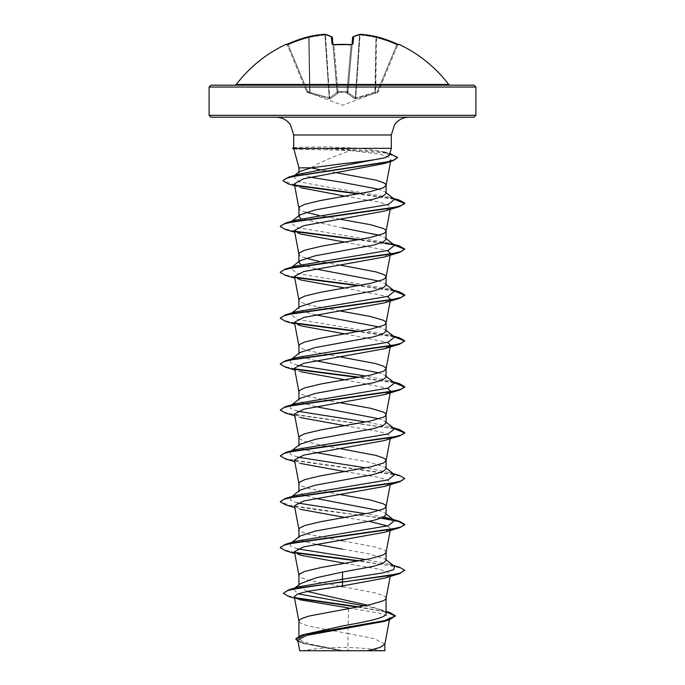 <?xml version="1.0" encoding="UTF-8"?>
<svg xmlns="http://www.w3.org/2000/svg" width="685" height="685" viewBox="0 0 685 685"><rect width="100%" height="100%" fill="white"/><g stroke="black" fill="none" stroke-linecap="round" stroke-linejoin="round"><path stroke-width="0.51" stroke-dasharray="3.42 2.57" d="M332.978 44.448L337.166 92.269L333.004 44.748L333.946 45.107L333.886 44.525L333.946 45.107L333.004 44.748L337.166 92.269L332.371 37.529A0.933 0.899 175 0 0 331.369 36.707A0.933 0.839 117.5 0 1 332.302 37.529A0.933 0.839 117.5 0 0 332.114 36.981M286.861 44.388A0.933 0.933 0 0 1 287.28 44.85L287.28 44.85M286.022 44.362L286.125 44.619A0.933 0.933 157.5 0 1 287.383 45.107L306.726 91.79L287.383 45.107L288.214 44.748L287.383 45.107L286.407 44.551L287.383 45.107A0.933 0.933 -22.5 0 0 286.467 44.534M347.012 92.312A0.933 0.873 -175 0 0 347.903 91.516L352.167 44.388L347.903 91.516L346.97 91.79L337.097 91.516L338.03 91.79L333.946 45.107A132.325 122.255 0 0 1 342.5 44.85A132.325 122.255 0 0 1 351.054 45.107L351.996 44.748L351.054 45.107L351.114 44.525L346.97 91.79L351.054 45.107A132.325 122.255 0 0 0 333.946 45.107L338.03 91.79L347.903 91.516A0.933 0.873 -175 0 1 347.012 92.312L337.988 92.312L347.012 92.312L346.952 93.066L347.012 92.312M286.125 44.619L287.828 43.986A133.387 132.881 180 0 1 308.464 36.707L308.464 36.707A132.847 122.264 -102.9 0 1 324.493 34.267A132.847 50.647 -95.4 0 1 331.369 36.707L332.002 43.986L333.878 44.619A133.258 123.112 180 0 1 342.5 44.362A133.258 123.112 180 0 1 351.122 44.619L352.998 43.986L353.631 36.707A132.847 50.647 95.4 0 1 360.507 34.267A132.847 122.264 102.9 0 1 376.536 36.707L375.663 93.066L374.943 93.314L375.663 93.066L375.346 92.269L377.418 91.516L396.786 44.748A132.453 131.948 0 0 0 376.296 37.529A132.453 131.948 0 0 1 396.786 44.748L397.617 45.107L378.274 91.79L397.617 45.107L396.786 44.748L377.418 91.516L377.735 92.312L375.663 93.066L377.735 92.312L377.418 91.516L378.274 91.79L377.418 91.516L355.815 97.912L375.346 92.269L375.945 37.529L376.536 36.707A133.387 132.881 180 0 1 397.172 43.986L398.978 44.362L397.72 44.85M338.048 93.066L337.988 92.312L338.048 93.066A0.933 0.873 -5 0 1 337.166 92.269L329.682 97.912L337.166 92.269A0.933 0.873 -5 0 0 338.048 93.066M330.324 98.709L337.928 93.314L330.324 98.709L329.305 98.709L330.324 98.709A0.933 0.856 67 0 1 329.682 97.912L310.014 92.518L329.682 97.912A0.933 0.856 -113 0 0 330.324 98.709M310.057 93.314L329.305 98.709L310.057 93.314L309.337 93.066L310.057 93.314L309.654 92.269L310.057 93.314M307.265 92.312L309.337 93.066L307.265 92.312L307.582 91.516L306.726 91.79L307.582 91.516L307.265 92.312A0.933 0.933 -22.5 0 1 306.726 91.79A0.933 0.933 157.5 0 0 307.265 92.312M236.334 84.443L448.666 84.443M210.98 85.18L474.02 85.18M342.5 650.75L382.804 650.75L342.5 650.75M474.02 117.195L210.98 117.195M275.909 117.195L342.5 117.195M294.618 148.508C291.861 149.296 302.967 149.732 327.944 149.818L350.369 150.563L342.5 153.483C329.562 158.089 319.064 162.867 311.016 167.834L298.925 167.834M294.473 148.123C291.784 147.403 302.898 147.001 327.824 146.924L361.483 148.32L391.306 148.32M386.075 193.504L385.064 191.937L379.216 189.351M384.833 644.157L374.447 638.711L347.963 633.505L347.963 650.51L342.235 650.51L311.589 644.379L302.213 641.314L298.925 638.257L306.315 633.625M348.554 608.622L347.963 633.505L309.123 626.21L301.554 623.667L299.585 622.391L298.925 621.115M386.075 613.64L384.627 611.362L367.511 605.18M386.075 598.176L385.415 596.9L383.446 595.625L375.877 593.073L342.5 586.702M386.075 560.595L385.064 559.02L369.797 554.062L342.5 549.122M386.049 552.521L385.415 551.014L383.446 549.738L375.877 547.187L342.5 540.816M386.075 514.709L385.073 513.133L379.216 510.556M386.075 468.823L385.064 467.247L369.84 462.306L342.5 457.349M386.075 422.936L385.073 421.361L379.216 418.783M386.075 377.05L385.064 375.474L379.216 372.897M386.075 331.163L385.064 329.588L379.216 327.01M386.075 285.277L385.073 283.71L379.216 281.124M386.075 239.39L385.064 237.823L379.216 235.238M307.205 591.455L298.925 585.923L300.373 583.646M339.923 586.266L309.123 580.332L301.554 577.78L299.585 576.505L298.925 575.229M315.845 544.31L303.386 540.979L298.925 537.648L299.927 536.081M340.017 540.396L309.123 534.446L301.554 531.894L299.585 530.618L298.925 529.342M315.845 498.432L303.378 495.092L298.925 491.762L299.936 490.195M340.017 494.51L309.123 488.559L301.554 486.007L299.585 484.732L298.925 483.456M315.845 452.545L303.386 449.206L298.925 445.875L299.936 444.308M340.017 448.624L326.685 446.329M325.418 446.106L304.765 441.397L299.585 438.845L298.925 437.569M315.845 406.659L303.395 403.328L298.925 399.989L299.927 398.422M340.017 402.746L309.123 396.786L301.554 394.235L299.585 392.959L298.925 391.683M315.845 360.772L303.378 357.433L298.925 354.102L299.936 352.535M340.017 356.859L309.123 350.9L301.554 348.348L299.585 347.072L298.925 345.797M315.845 314.886L303.386 311.555L298.925 308.216L299.927 306.649M340.017 310.973L309.123 305.013L301.554 302.462L299.585 301.186L298.925 299.91M315.845 269L301.023 264.607M340.017 265.086L326.685 262.783M325.418 262.56L319.133 261.37M305.784 258.185L301.554 256.575L299.585 255.299L298.925 254.032M342.5 227.917L301.023 218.72M340.017 219.2L326.685 216.905M325.418 216.674L319.133 215.484M305.784 212.299L301.554 210.689L299.585 209.413L298.925 208.146M348.571 607.938L378.454 612.998L387.093 615.55L389.774 618.118L383.78 621.483M297.701 640.055L303.917 643.583L339.477 650.459L321.402 650.75L367.802 650.75M310.177 177.192L298.943 172.629M335.838 172.611L327.173 171.104M325.94 170.882L319.998 169.769M359.591 650.75L347.963 650.51M298.437 586.891L293.522 589.057L298.001 593.835M364.343 605.814L379.927 609.41L385.15 611.774L386.075 612.981M283.333 592.953L286.321 595.291L294.918 597.637M358.777 606.85L389.868 612.51M295.774 638.78L299.448 641.708L309.74 644.636L342.235 650.51M288.984 596.575L295.723 598.185M357.57 607.064L386.075 611.885M297.958 641.408L302.522 643.155L342.106 650.493M294.267 596.695L299.705 599.752L294.559 598.21M339.477 650.459L338.972 650.348M350.369 150.563L380.047 154.168L388.395 156.908L390.947 159.656L387.684 162.276M294.293 183.871L301.1 187.784L294.661 185.806M345.308 196.201L377.94 201.929L387.556 204.746L390.561 207.564L384.328 211.117M344.983 242.139L387.487 250.607M390.227 255.205L390.561 253.441L384.328 257.003M344.983 288.025L387.487 296.485M390.227 301.092L390.561 299.336L384.328 302.89M344.983 333.912L387.487 342.372M294.439 368.162L300.672 371.715L294.773 369.926M344.983 379.798L387.487 388.258M294.439 414.048L300.672 417.602L294.773 415.812M344.983 425.685L377.829 431.336L387.53 434.162L390.561 436.987L384.328 440.541M294.439 459.935L300.672 463.488L294.773 461.69M344.983 471.571L377.846 477.222L387.539 480.048L390.553 482.874L384.328 486.436M294.439 505.821L300.681 509.375L294.773 507.576M344.983 517.458L369.155 521.371M387.487 525.917L390.561 528.76L384.328 532.313M344.983 563.344L377.829 568.995L387.53 571.821L390.553 574.646L384.328 578.2M389.482 155.118L384.593 151.916L361.483 148.32M394.577 566.452L389.534 564.286L365.867 559.628M297.513 548.865L290.526 546.185L290.423 543.513L295.466 541.338M383.977 516.978L365.867 513.741M297.513 502.978L290.526 500.298L290.423 497.627L295.466 495.452M394.577 474.688L389.534 472.513L365.867 467.855M297.513 457.092L290.526 454.412L290.423 451.74L295.458 449.565M394.577 428.801L389.542 426.627L365.867 421.969M297.513 411.205L290.526 408.534L290.423 405.854L295.466 403.679M394.577 382.915L389.534 380.74L365.867 376.082M297.513 365.319L290.526 362.648L290.517 359.899M291.467 359.317L295.458 357.793M394.577 337.029L389.534 334.854L296.93 319.278L290.423 314.081L295.466 311.906M394.577 291.142L389.542 288.967L296.93 273.392L290.517 268.126M291.467 267.552L295.466 266.028M394.577 245.256L389.534 243.081L296.93 227.506L290.423 222.317L295.458 220.142M394.577 199.369L389.534 197.194L326.24 186.877L298.925 181.713L293.411 176.37M294.464 175.762L298.583 174.213M399.518 567.24L359.582 560.818M294.798 552.41L284.284 549.961L280.276 547.503M399.526 521.362L393.533 519.924M381.939 517.911L315.853 509.674L289.901 505.547L280.251 501.429M399.526 475.476L294.19 460.526L283.838 458.034L280.251 455.542M399.518 429.589L294.182 414.639L283.838 412.147L280.251 409.656M393.815 382.324L359.582 377.272M294.798 368.864L284.284 366.415L280.276 363.966M393.815 336.438L359.582 331.386M294.807 322.986L284.284 320.529L280.276 318.08M393.815 290.551L359.582 285.499M294.798 277.1L284.284 274.642L280.276 272.193M381.939 242.601L359.582 239.613M294.798 231.213L284.284 228.756L280.276 226.307M393.815 198.778L359.574 193.727M295.201 185.147L282.948 180.592M391.692 154.048L377.118 151.085L326.471 148.123L327.944 149.818M404.749 570.639L401.419 568.242L391.786 565.844L358.315 561.049M295.278 552.881L285.474 550.714M381.22 518.185L285.482 504.828M404.749 478.866L401.162 476.375L390.81 473.883L285.482 458.941M394.483 428.733L285.474 413.055M394.483 382.846L358.315 377.503M295.286 369.335L285.482 367.169M394.483 336.96L358.315 331.617M295.286 323.448L285.474 321.282M394.483 291.074L358.315 285.731M295.286 277.571L285.482 275.396M394.483 245.187L358.315 239.844M295.278 231.676L285.482 229.509M394.483 199.301L358.306 193.958M295.971 185.678L288.162 183.854M397.574 157.67L386.366 153.089L326.471 148.508L292.615 148.508M292.615 148.123L326.471 148.123L327.824 146.924M342.5 85.18L450.148 85.18M355.318 97.912L347.886 92.518L355.815 97.912L355.318 97.912L359.522 35.098L360.027 35.098L359.522 35.098A0.933 0.856 79.3 0 1 360.207 34.267A0.933 0.856 79.3 0 0 359.522 35.098L355.318 97.912A0.933 0.856 -67 0 1 354.676 98.709L346.952 93.066L354.676 98.709L355.695 98.709L354.676 98.709A0.933 0.856 113 0 0 355.318 97.912M378.274 91.79L378.274 91.79A0.933 0.933 -157.5 0 1 377.735 92.312A0.933 0.933 22.5 0 0 378.274 91.79M353.126 36.776A0.933 0.839 62.5 0 1 353.631 36.707A0.933 0.899 5 0 0 352.629 37.529L351.996 44.748A0.933 0.848 5 0 1 352.03 44.576M360.456 34.25L376.502 36.699L375.945 37.529A131.914 121.408 -77.1 0 0 360.027 35.098L355.695 98.709L360.027 35.098A131.914 121.408 -77.1 0 1 375.945 37.529L374.943 93.314L355.695 98.709L374.943 93.314L375.945 37.529L376.536 36.707M309.055 37.529L309.055 37.529A131.914 121.408 77.1 0 1 324.973 35.098L325.478 35.098L324.973 35.098L329.305 98.709L324.973 35.098A131.914 121.408 77.1 0 0 309.055 37.529L310.014 92.518L309.055 37.529L308.524 36.69L309.055 37.529M347.886 92.518L352.698 37.529A0.933 0.839 62.5 0 1 352.886 36.981A0.933 0.839 62.5 0 0 352.698 37.529A131.914 50.288 -84.6 0 1 359.522 35.098A131.914 50.288 -84.6 0 0 352.698 37.529L347.886 92.518A0.933 0.831 -48.2 0 1 347.072 93.314A0.933 0.831 131.8 0 0 347.886 92.518M347.834 92.269A0.933 0.873 -175 0 1 346.952 93.066A0.933 0.873 -175 0 0 347.834 92.269M337.097 91.516A0.933 0.873 -5 0 0 337.988 92.312A0.933 0.873 -5 0 1 337.097 91.516M337.114 92.518A0.933 0.831 48.2 0 0 337.928 93.314A0.933 0.831 -131.8 0 1 337.114 92.518L332.302 37.529L337.114 92.518M309.654 92.269L308.704 37.529A132.453 131.948 0 0 0 288.214 44.748L307.582 91.516L309.654 92.269L307.582 91.516L288.214 44.748A132.453 131.948 -0 0 1 308.704 37.529L309.654 92.269M325.478 35.098A0.933 0.856 100.7 0 0 324.793 34.267A0.933 0.856 100.7 0 1 325.478 35.098A131.914 50.288 84.6 0 1 332.302 37.529A131.914 50.288 84.6 0 0 325.478 35.098L329.682 97.912L325.478 35.098M324.587 34.25L324.973 35.098L324.544 34.25L308.498 36.699L308.704 37.529L308.464 36.707M287.837 43.977L288.214 44.748L287.828 43.977L286.407 44.551M332.002 43.986A0.933 0.848 175 0 1 333.004 44.748A0.933 0.848 175 0 0 332.97 44.576M360.027 35.098L360.413 34.25L360.027 35.098M396.786 44.748L397.163 43.977L396.786 44.748M333.878 44.619L332.833 44.388M398.875 44.619A0.933 0.933 -157.5 0 0 397.617 45.107L398.593 44.551L397.617 45.107A0.933 0.933 22.5 0 1 398.533 44.534M352.998 43.986A0.933 0.848 5 0 0 351.996 44.748L352.167 44.388M337.988 92.312L338.03 91.79L337.988 92.312M209.113 87.046L475.887 87.046M475.887 115.328L209.113 115.328M391.306 134.979L293.694 134.979M378.231 91.91L342.5 105.242L306.769 91.91M382.804 650.75A248.998 248.998 0 0 0 302.196 650.75M298.925 638.257L298.925 636.1M298.925 585.923L298.925 584.793M298.925 537.648L298.925 536.869M298.925 491.762L298.925 490.982M298.925 445.875L298.925 445.096M298.925 399.989L298.925 399.209M298.925 354.102L298.925 353.323M298.925 308.216L298.925 307.437M298.925 262.338L298.925 261.55M379.927 609.41L386.075 611.345M302.522 643.155L303.917 643.583M390.947 159.656L390.578 161.591M390.561 207.564L390.227 209.319M390.561 345.214L390.227 346.978M390.561 436.987L390.227 438.751M390.561 482.874L390.227 484.637M390.561 528.76L390.227 530.524M390.561 574.646L390.227 576.41M384.593 151.916L389.911 153.517M389.534 564.286L393.19 565.373M389.542 518.399L393.19 519.495M389.534 472.513L393.19 473.609M389.542 426.627L393.19 427.723M389.534 380.74L393.19 381.836M389.534 334.854L393.19 335.95M389.542 288.967L393.19 290.063M389.534 243.081L393.19 244.177M389.534 197.194L393.19 198.29M385.073 559.02L386.075 559.808M290.423 543.513L291.81 542.434M386.075 513.921L385.073 513.133M290.423 497.627L291.81 496.548M386.075 468.035L385.064 467.247M290.423 451.74L291.81 450.662M386.075 422.148L385.073 421.361M290.423 405.854L291.81 404.775M386.075 376.262L385.064 375.474M290.423 359.967L291.81 358.889M386.075 330.384L385.064 329.588M290.423 314.081L291.81 313.002M386.075 284.498L385.073 283.71M290.423 268.195L291.81 267.116M386.075 238.611L385.064 237.815M290.423 222.317L291.81 221.229M386.075 192.725L385.064 191.928M293.154 176.559L294.644 175.394M300.672 234.065L294.773 232.266M300.672 279.942L294.773 278.153M300.672 325.829L294.773 324.039M300.672 555.261L294.773 553.463M294.901 587.97L293.522 589.057M385.15 611.774L384.627 611.362M398.593 44.551L398.139 44.388"/><path stroke-width="1.03" d="M333.004 44.748L351.114 44.525L333.878 44.619L332.002 43.986L331.369 36.707A132.847 50.647 -95.4 0 0 324.493 34.267A132.847 122.264 -102.9 0 0 308.464 36.707L308.524 36.69A0.933 0.933 0 0 0 308.464 36.707L308.464 36.707A133.387 132.881 180 0 0 287.828 43.986L286.125 44.619A0.933 0.933 -22.5 0 1 286.467 44.534L308.464 36.707L287.828 43.977M286.125 44.619L286.022 44.362A0.933 0.933 0 0 1 286.861 44.388M398.875 44.619L398.524 44.542A0.933 0.933 22.5 0 1 398.875 44.619L398.978 44.362A133.387 133.387 0 0 1 448.666 84.443L236.334 84.443L234.852 85.18M352.022 44.448L352.629 37.529A0.933 0.899 5 0 1 353.631 36.707A0.933 0.839 62.5 0 0 352.886 36.981A0.933 0.839 62.5 0 1 353.126 36.776L360.207 34.267A0.933 0.856 79.3 0 1 360.507 34.267L376.536 36.707A132.847 122.264 102.9 0 0 360.507 34.267A132.847 50.647 95.4 0 0 353.631 36.707L352.998 43.986L351.122 44.619A133.258 123.112 180 0 0 342.5 44.362A133.258 123.112 180 0 0 333.878 44.619M474.02 85.18L210.98 85.18L209.113 87.046L475.887 87.046L474.02 85.18M475.887 115.328L209.113 115.328L210.98 117.195L474.02 117.195L475.887 115.328L475.887 87.046M342.5 117.195L275.909 117.195C281.937 117.349 286.758 119.824 290.38 124.636L293.694 134.979L391.306 134.979L394.62 124.636C398.242 119.824 403.063 117.349 409.091 117.195M298.943 172.629L299.662 171.49L311.298 167.834L298.925 167.834L293.822 148.773L294.618 148.508L292.615 148.508L294.473 148.123L293.694 147.891L293.694 134.979M311.298 167.834L342.5 163.724C362.159 161.66 376.408 159.648 385.244 157.661L389.482 155.118L391.306 148.32L294.618 148.508M301.023 218.72L298.925 216.451L299.936 214.876L315.16 209.927L373.316 199.241L382.761 196.372L386.075 193.504L386.075 185.318M379.216 189.351L342.5 182.381L310.177 177.192M298.925 216.451L298.925 208.146L299.585 206.87L304.765 204.318L320.717 200.491L370.508 191.569L383.446 187.75L386.049 185.429L390.578 161.591M386.075 185.198L385.415 183.923L383.446 182.647L375.877 180.104L335.838 172.611M367.511 605.18L307.205 591.455M298.925 636.1L298.925 621.115L299.585 619.839L301.554 618.564L309.123 616.02L370.508 604.547L383.446 600.719L385.415 599.443L386.075 598.176L386.075 613.64C386.623 617.767 365.781 621.834 342.5 625.944L301.751 635.081L295.774 638.78L297.958 641.408M294.901 587.97L300.373 583.646L315.879 577.866L342.5 572.061L373.334 566.324L382.761 563.455L386.075 560.595L386.075 552.401M298.925 584.793L298.925 575.229L299.585 573.953L304.765 571.41L320.717 567.582L370.508 558.66L383.446 554.833L386.049 552.521L390.227 530.524M291.81 542.434L299.927 536.081L315.186 531.123L373.299 520.446L382.752 517.577L386.075 514.709L386.075 506.403L385.415 505.128L383.446 503.852L370.508 500.024L340.017 494.51M379.216 510.556L315.845 498.432M298.925 536.869L298.925 529.342L299.585 528.067L304.765 525.523L320.717 521.696L370.508 512.774L383.446 508.946L385.415 507.679L386.075 506.403M291.81 496.548L299.936 490.186L315.16 485.245L373.325 474.551L382.761 471.682L386.075 468.823L386.075 460.628M298.925 490.982L298.925 483.456L299.585 482.18L304.765 479.637L320.717 475.81L370.508 466.887L383.446 463.06L386.049 460.748L390.227 438.751M386.075 460.517L385.415 459.241L383.446 457.965L375.877 455.414L340.017 448.624M291.81 450.662L299.927 444.308L315.186 439.35L373.308 428.673L382.752 425.805L386.075 422.936L386.075 414.63L385.415 413.355L383.446 412.079L370.508 408.26L340.017 402.746M379.216 418.783L315.845 406.659M298.925 445.096L298.925 437.569L299.585 436.294L304.765 433.751L320.717 429.923L370.508 421.001L383.446 417.182L385.415 415.906L386.075 414.63M291.81 404.775L299.927 398.422L315.177 393.473L373.308 382.787L382.761 379.918L386.075 377.05L386.075 368.855M379.216 372.897L315.845 360.772M298.925 399.209L298.925 391.683L299.585 390.407L304.765 387.864L320.717 384.037L370.508 375.115L383.446 371.296L386.049 368.975L390.227 346.978M386.075 368.744L385.415 367.468L383.446 366.192L375.877 363.641L340.017 356.859M291.81 358.889L299.936 352.535L315.16 347.586L373.325 336.892L382.761 334.032L386.075 331.163L386.075 322.858L385.415 321.582L383.446 320.306L370.508 316.487L340.017 310.973M379.216 327.01L315.845 314.886M298.925 353.323L298.925 345.797L299.585 344.529L304.765 341.978L320.717 338.15L370.508 329.228L383.446 325.409L385.415 324.133L386.075 322.858M291.81 313.002L299.927 306.649L315.194 301.691L373.299 291.014L382.752 288.145L386.075 285.277L386.075 277.091M379.216 281.124L315.845 269M298.925 307.437L298.925 299.91L299.585 298.643L304.765 296.091L320.717 292.264L370.508 283.342L383.446 279.523L386.049 277.202L390.227 255.205M386.075 276.971L385.415 275.695L383.446 274.42L375.877 271.876L340.017 265.086M301.023 264.607L298.925 262.338L299.936 260.762L315.168 255.813L373.316 245.127L382.761 242.259L386.075 239.39L386.075 231.085L385.415 229.809L383.446 228.533L370.508 224.714L340.017 219.2M379.216 235.238L342.5 227.917M298.925 261.55L298.925 254.032L299.585 252.756L304.765 250.205L320.717 246.377L370.508 237.455L383.446 233.636L385.415 232.361L386.075 231.085M342.5 586.702L339.923 586.266M342.5 549.122L315.845 544.31M342.5 540.816L340.017 540.396M342.5 457.349L315.845 452.545M326.685 446.329L325.418 446.106M326.685 262.783L325.418 262.56M319.133 261.37L305.784 258.185M326.685 216.905L325.418 216.674M319.133 215.484L305.784 212.299M386.075 611.345L389.868 612.51L395.45 615.875L389.285 619.831L383.78 621.483L306.811 635.337L297.701 640.055L299.73 650.75L367.802 650.75L380.004 647.453L384.833 644.157L389.457 619.779M299.705 599.752L348.571 607.938L348.554 608.622M327.173 171.104L325.94 170.882M319.998 169.769L311.144 167.859M384.85 643.917L384.85 650.75L367.802 650.75M342.5 572.061L342.5 579.227L298.437 586.891L288.522 589.896L283.333 593.338L288.984 596.575L294.559 598.21M298.001 593.835L364.343 605.814M386.075 612.981L386.075 613.64M386.075 559.808L394.577 566.452L393.644 569.646L383.095 572.84L342.5 579.227L342.5 581.728L288.522 589.896M294.918 597.637L358.777 606.85M395.45 615.875L384.559 620.67L301.751 635.081M399.518 573.653L384.328 578.2L342.5 585.906L342.5 582.113L399.518 573.653L404.749 570.254L400.014 573.122L386.52 575.991L300.287 587.721L287.7 590.53L283.333 593.338M295.723 598.185L357.57 607.064M386.075 611.885L395.433 616.063M389.285 619.831L305.852 634.327L295.774 639.165M342.5 585.906L307.925 591.309L297.564 594.006L294.267 596.695L298.951 621.346M387.684 162.276L384.165 163.561L303.532 178.785L294.293 183.871L298.951 208.377M301.1 187.784L345.308 196.201M294.773 232.266L285.482 229.509L280.251 226.495L283.838 224.004L294.182 221.512L399.518 206.57L384.328 211.117L303.78 225.656L294.439 230.502L300.681 234.056L344.983 242.139M387.487 250.607L390.561 253.45M294.773 278.153L285.482 275.396L280.251 272.382L283.838 269.89L294.19 267.398L399.526 252.457L384.328 257.003L303.78 271.543L294.439 276.389L300.672 279.942L344.983 288.025M387.487 296.485L390.561 299.328M294.773 324.039L285.474 321.282L280.251 318.268L283.838 315.776L294.182 313.285L399.518 298.343L384.328 302.89L303.789 317.429L294.447 322.275L300.672 325.829L344.983 333.912M387.487 342.372L390.561 345.214M389.705 346.396L384.328 348.776L303.789 363.315L294.439 368.162L298.951 391.914M300.672 371.715L344.983 379.798M387.487 388.258L390.561 391.101L390.433 391.769M389.714 392.282L384.328 394.663L303.789 409.202L294.439 414.048L298.951 437.801M300.672 417.602L344.983 425.685M294.773 461.69L285.482 458.941L280.251 455.927L283.838 453.436L294.182 450.944L399.518 435.994L384.328 440.541L303.789 455.088L294.439 459.935L298.951 483.687M300.672 463.488L344.983 471.571M294.773 507.576L285.482 504.828L280.251 501.814L283.838 499.322L294.19 496.83L399.526 481.88L384.328 486.436L303.789 500.975L294.439 505.821L298.951 529.573M300.681 509.375L344.983 517.458M369.155 521.371L387.487 525.917M294.773 553.463L285.474 550.714L280.251 547.7L283.838 545.209L294.182 542.717L399.518 527.767L384.328 532.313L303.789 546.861L294.439 551.708L300.672 555.261L344.983 563.344M365.867 559.628L297.513 548.865M280.276 547.503L285.474 544.301L295.466 541.338L388.07 525.763L394.577 520.574L389.542 518.399L383.977 516.978M365.867 513.741L297.513 502.978M280.251 501.814L285.482 498.415L295.466 495.452L388.07 479.877L394.577 474.688L386.075 468.035M365.867 467.855L297.513 457.092M280.251 455.927L285.474 452.528L295.458 449.565L388.07 433.99L394.577 428.801L386.075 422.148M365.867 421.969L297.513 411.205M294.773 415.812L285.474 413.055L280.251 410.041L285.482 406.642L295.466 403.679L388.07 388.104L394.577 382.915L386.075 376.262M365.867 376.082L297.513 365.319M290.517 359.899L291.467 359.317M280.276 363.966L285.482 360.755L295.458 357.793L388.07 342.217L394.577 337.029L386.075 330.384M280.276 318.08L285.474 314.869L295.466 311.906L388.07 296.331L394.577 291.142L386.075 284.498M290.517 268.126L291.467 267.552M280.276 272.193L285.482 268.982L295.466 266.028L388.07 250.445L394.577 245.256L386.075 238.611M280.276 226.307L285.474 223.105L295.458 220.142L388.07 204.558L394.577 199.369L386.075 192.725M293.411 176.37L294.464 175.762M282.948 180.592L288.488 177.209L298.583 174.213L385.244 157.661M404.749 570.254L399.518 567.24L393.19 565.373M359.582 560.818L294.798 552.41M285.474 544.301L390.81 529.359L401.162 526.868L404.749 524.376L399.526 521.362L393.19 519.495M393.533 519.924L381.939 517.911M285.482 498.415L390.818 483.464L401.162 480.981L404.749 478.49L399.526 475.476L393.19 473.609M285.474 452.528L390.818 437.587L401.162 435.095L404.749 432.603L399.518 429.589L393.19 427.723M285.482 406.642L390.81 391.7L401.162 389.208L404.749 386.717L399.526 383.703L393.815 382.324M359.582 377.272L294.798 368.864M285.482 360.755L390.818 345.814L401.162 343.322L404.749 340.83L399.518 337.816L393.815 336.438M359.582 331.386L294.807 322.986M285.474 314.869L390.81 299.927L401.162 297.436L404.749 294.944L399.518 291.93L393.815 290.551M359.582 285.499L294.798 277.1M285.482 268.982L390.818 254.041L401.162 251.549L404.749 249.057L399.526 246.043L381.939 242.601M359.582 239.613L294.798 231.213M285.474 223.105L390.818 208.154L401.162 205.663L404.749 203.171L399.518 200.157L393.815 198.778M359.574 193.727L295.201 185.147M288.488 177.209L385.33 162.413L394.457 159.939L397.591 157.473L389.911 153.517M358.315 561.049L295.278 552.881M399.518 527.767L404.749 524.753L398.559 521.473L381.22 518.185M399.526 481.88L404.749 478.49M399.518 435.994L404.749 432.98L394.483 428.733M280.251 410.041L283.838 407.549L294.19 405.058L399.526 390.108L404.749 387.093L394.483 382.846M358.315 377.503L295.286 369.335M294.773 369.926L285.482 367.169L280.251 364.155L283.838 361.663L294.182 359.171L399.526 344.221L404.749 340.83M404.724 341.019L394.483 336.96M358.315 331.617L295.286 323.448M399.518 298.343L404.749 295.329L394.483 291.074M358.315 285.731L295.286 277.571M399.526 252.457L404.749 249.057M404.724 249.246L394.483 245.187M358.315 239.844L295.278 231.676M399.518 206.57L404.749 203.556L394.483 199.301M358.306 193.958L295.971 185.678M294.661 185.806L288.162 183.854L282.931 180.789L286.253 178.331L295.774 175.874L392.077 161.138L397.574 157.67M448.666 84.443L450.148 85.18L342.5 85.18M332.978 44.448L332.371 37.529A0.933 0.899 175 0 0 331.369 36.707A0.933 0.839 117.5 0 1 332.114 36.981M332.97 44.576A0.933 0.848 175 0 0 332.002 43.986M351.114 44.525L352.167 44.388L351.122 44.619M352.03 44.576A0.933 0.848 5 0 1 352.998 43.986M376.536 36.707L376.536 36.707A0.933 0.933 0 0 0 376.502 36.699A0.933 0.933 0 0 1 376.536 36.707L397.172 43.986A133.387 132.881 180 0 0 376.536 36.707L398.593 44.551M353.126 36.776A0.933 0.933 0 0 0 352.629 37.495A0.933 0.933 0 0 1 353.126 36.776L360.207 34.267A0.933 0.933 0 0 1 360.456 34.25L360.507 34.267M391.306 148.32L391.306 134.979M209.113 115.328L209.113 87.046M389.774 618.118L389.534 619.368M298.925 172.629L298.925 167.834M390.227 209.319L386.049 231.316M294.439 230.502L298.951 254.263M294.439 276.389L298.951 300.15M390.227 301.092L386.049 323.089M294.439 322.275L298.951 346.028M390.364 392.162L386.049 414.862M390.227 484.637L386.049 506.635M294.439 551.708L298.951 575.46M390.227 576.41L386.049 598.407M393.19 381.836L399.526 383.703M393.19 335.95L399.518 337.816M393.19 290.063L399.518 291.93M393.19 244.177L399.526 246.043M393.19 198.29L399.518 200.157M394.577 520.574L386.075 513.921M291.81 267.116L299.936 260.762M291.81 221.229L299.936 214.876M294.644 175.394L299.662 171.49M384.165 163.561L392.077 161.138M384.328 348.776L399.526 344.221M384.328 394.663L399.526 390.108M293.694 147.832L292.615 148.123M293.839 148.833L292.615 148.508M286.022 44.362A133.387 133.387 0 0 0 236.334 84.443M324.793 34.267L331.874 36.776A0.933 0.933 0 0 1 332.371 37.495A0.933 0.933 0 0 0 331.874 36.776L324.793 34.267A0.933 0.933 0 0 0 324.544 34.25L308.498 36.699A0.933 0.933 0 0 0 308.464 36.707M398.978 44.362L397.72 44.85"/></g></svg>
